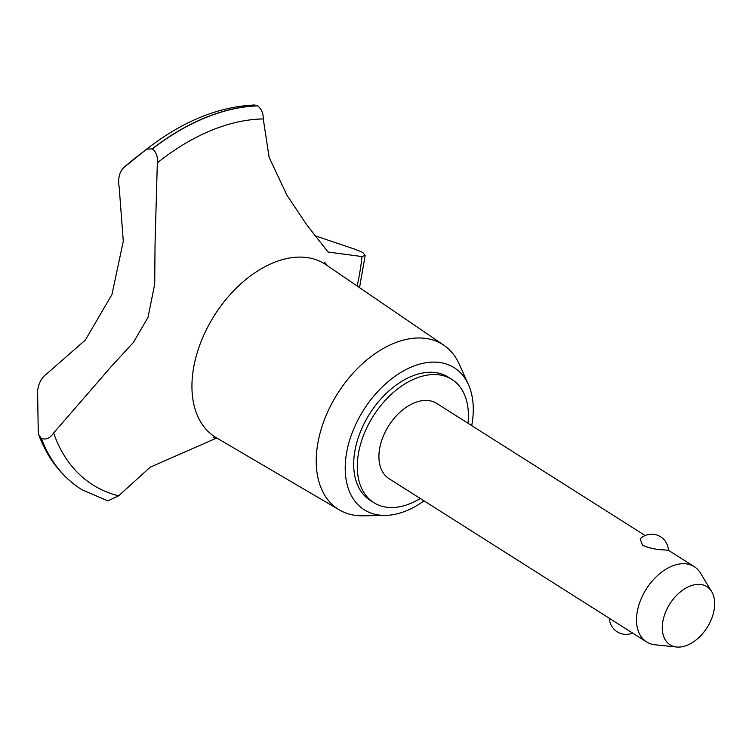 <?xml version="1.0" encoding="UTF-8"?>
<svg xmlns="http://www.w3.org/2000/svg" width="752" height="752" viewBox="0 0 752 752"><rect width="100%" height="100%" fill="white"/><g stroke="black" fill="none" stroke-linecap="round" stroke-linejoin="round"><path stroke-width="1.13" d="M467.988 423.254A72.935 46.784 122.4 0 0 451.896 379.431L448.286 377.147A72.935 46.784 122.4 0 0 434.684 372.475A72.935 46.784 122.4 0 0 364.278 423.31A72.935 46.784 122.4 0 0 370.2 500.353L373.81 502.646A72.935 46.784 122.4 0 0 387.412 507.318A72.935 46.784 122.4 0 0 420.302 498.491M451.896 379.431A72.935 46.784 122.4 0 0 438.294 374.759A72.935 46.784 122.4 0 0 367.878 425.604A72.935 46.784 122.4 0 0 373.81 502.646M471.72 425.613A84.074 53.928 122.4 0 0 468.449 384.62L459.218 364.09A97.534 62.566 122.4 0 0 443.896 345.271A97.534 62.566 122.4 0 0 424.551 338.259A97.534 62.566 122.4 0 0 329.921 407.199A97.534 62.566 122.4 0 0 339.5 509.997A97.534 62.566 122.4 0 0 356.514 515.524A97.534 62.566 122.4 0 0 363.056 515.816L385.56 515.402A84.074 53.928 122.4 0 0 424.034 500.86M468.449 384.62A84.074 53.928 122.4 0 0 438.566 362.361A84.074 53.928 122.4 0 0 352.321 432.438A84.074 53.928 122.4 0 0 379.92 515.148A84.074 53.928 122.4 0 0 385.56 515.402M443.896 345.271L326.039 264.76A102.441 65.715 122.4 0 0 305.716 257.4A102.441 65.715 122.4 0 0 206.321 329.808A102.441 65.715 122.4 0 0 216.379 437.777L339.5 509.997M148.012 317.344L133.386 342.451L111.155 366.638L53.636 432.973C49.98 438.313 45.872 440.099 41.313 438.331L38.85 435.051L38.239 431.657L37.6 391.538C38.202 383.473 41.698 377.184 48.081 372.682L85.343 340.064L111.963 294.493L123.29 241.213L119.192 187.417C117.791 178.957 119.211 172.434 123.46 167.865L146.696 149.122L152.43 148.868C156.36 152.271 157.986 156.933 157.328 162.855L155.034 244.353L154.715 284.077L148.012 317.344M53.636 432.973A208.332 133.63 122.4 0 0 118.6 495.841L150.203 467.189L216.426 438.143M314.458 235.564L354.963 249.232L362.652 252.381L365.181 255.313L361.966 256.564L328.041 252.033L306.59 224.632L286.888 195.125L269.141 157.347L263.275 118.938A208.332 133.63 122.4 0 0 157.328 162.855M655.246 644.802A44.537 28.567 -57.6 0 1 655.077 644.793A44.537 28.567 -57.6 0 1 654.907 644.774A44.537 28.567 -57.6 0 1 646.598 641.917L389.01 478.657A44.537 28.567 -57.6 0 1 385.391 431.61A44.537 28.567 -57.6 0 1 428.386 400.562A44.537 28.567 -57.6 0 1 436.696 403.42L645.16 535.537M646.598 641.917A44.537 28.567 -57.6 0 1 642.979 594.87A44.537 28.567 -57.6 0 1 685.974 563.821A44.537 28.567 -57.6 0 1 694.284 566.679A44.537 28.567 -57.6 0 1 700.497 573.118L711.702 591.636A34.413 22.071 122.4 0 0 700.488 584.464A34.413 22.071 122.4 0 0 665.182 613.143A34.413 22.071 122.4 0 0 676.48 646.993A34.413 22.071 122.4 0 0 676.612 647.011A34.413 22.071 122.4 0 0 707.124 627.544A34.413 22.071 122.4 0 0 711.702 591.636M663.997 549.891C656.806 549.759 649.662 548.236 642.556 545.322L640.149 538.846A16.704 16.704 0 0 1 668.396 550.332L663.997 549.891M263.275 118.948C263.36 113.373 261.499 109.021 257.663 105.872L254.561 104.989C218.635 106.605 182.868 121.175 147.26 148.68L147.26 148.68A214.668 137.701 122.4 0 0 146.696 149.122M357.144 286.004A208.332 133.63 122.4 0 0 361.966 256.564M41.313 438.331A218.249 139.994 122.4 0 0 81.066 489.148A218.249 139.994 122.4 0 0 82.175 489.843L107.846 500.87L118.6 495.841M257.663 105.872A218.249 139.994 122.4 0 0 152.43 148.868M257.522 105.788A218.249 139.994 122.4 0 0 152.28 148.783M135.454 157.873L123.46 167.865A185.81 119.183 122.4 0 1 135.454 157.873L147.26 148.68M41.172 438.247A218.249 139.994 122.4 0 0 75.736 485.519A218.249 139.994 122.4 0 0 80.925 489.063A218.249 139.994 122.4 0 0 80.99 489.11M218.071 438.764L213.756 437.542M676.612 647.011L655.077 644.793M609.383 618.332A16.704 16.704 0 0 0 632.611 633.052M668.396 550.267L694.284 566.679M365.181 255.313L359.522 287.64M324.695 262.457L327.656 265.87M75.736 485.519C59.107 473.111 46.812 456.285 38.85 435.051"/></g></svg>
